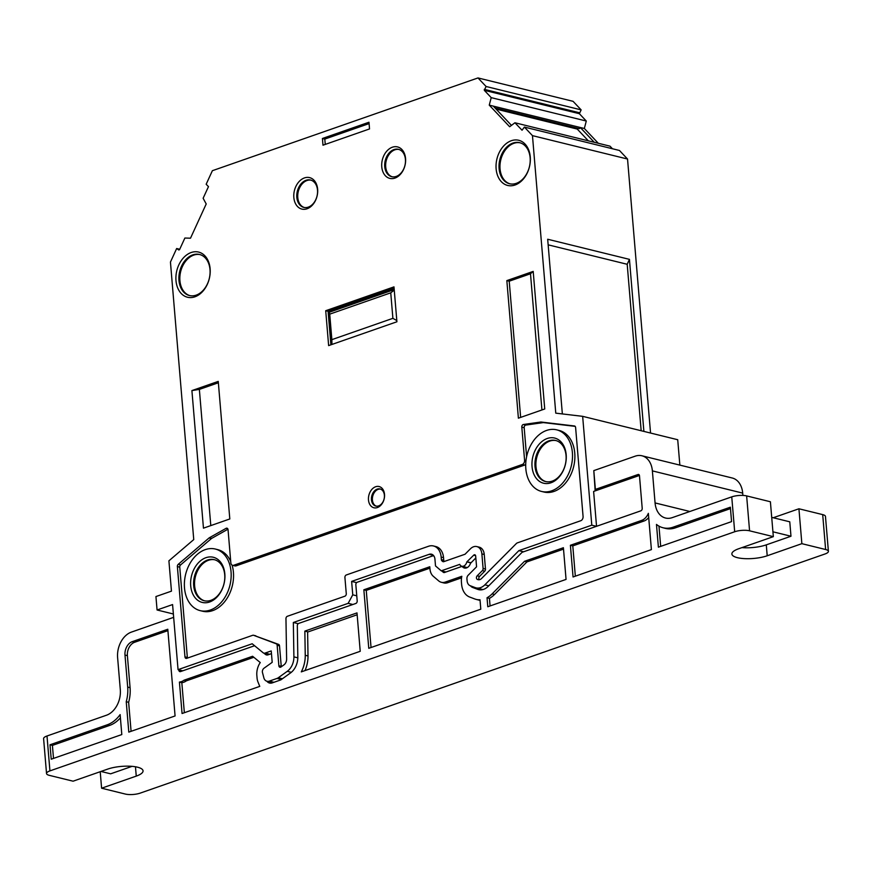 <?xml version="1.0" encoding="UTF-8"?>
<svg xmlns="http://www.w3.org/2000/svg" width="872" height="872" viewBox="0 0 872 872"><rect width="100%" height="100%" fill="white"/><g stroke="black" fill="none" stroke-linecap="round" stroke-linejoin="round"><path stroke-width="1.31" d="M581.144 109.883L486.075 86.492L477.998 77.935L573.078 101.326L581.144 109.883L579.368 113.698L586.289 121.034L584.338 128.478L598.312 143.28M586.289 121.034L491.219 97.642L484.298 90.306L486.075 86.492M479.905 579.564A5.635 4.055 -76.2 0 0 481.617 578.452L516.322 543.561A3.521 2.54 103.8 0 1 517.39 542.864L580.774 520.726A3.521 2.54 -76.2 0 0 583.074 516.475L575.607 427.509A2.115 1.526 -76.2 0 0 574.561 425.994A2.115 1.526 -76.2 0 0 574.43 425.972L541.076 422.026A2.115 1.526 -76.2 0 0 540.782 422.026L523.429 424.501A2.115 1.526 -76.2 0 0 521.805 427.117L524.584 460.22A3.521 2.54 103.8 0 1 522.284 464.482L233.696 565.263A3.521 2.54 103.8 0 1 232.573 565.328A3.521 2.54 103.8 0 1 230.829 562.811L228.05 529.696A2.115 1.526 -76.2 0 0 227.003 528.192A2.115 1.526 -76.2 0 0 226.088 528.334L209.324 537.784A2.115 1.526 -76.2 0 0 209.04 537.98L178.237 564.326A2.115 1.526 -76.2 0 0 177.376 566.571L184.962 656.878A2.115 1.526 -76.2 0 0 186.009 658.393A2.115 1.526 -76.2 0 0 186.684 658.349L252.76 635.274A2.115 1.526 103.8 0 1 253.436 635.241A2.115 1.526 103.8 0 1 253.556 635.274L276.228 643.798A2.115 1.526 103.8 0 1 277.143 645.269L278.866 665.728A2.115 1.526 -76.2 0 0 279.912 667.244A2.115 1.526 -76.2 0 0 280.98 666.993L283.967 664.846A5.635 4.055 -76.2 0 0 286.615 659.068L285.962 618.662A2.115 1.526 103.8 0 1 287.357 616.286L344.887 596.197A2.115 1.526 -76.2 0 0 346.271 593.636L344.92 577.537A2.115 1.526 103.8 0 1 346.304 574.975L428.534 546.264A15.5 11.151 103.8 0 1 433.482 545.97A15.5 11.151 103.8 0 1 441.156 557.055L441.363 559.595A2.115 1.526 -76.2 0 0 441.941 560.86L442.638 561.448A2.115 1.526 -76.2 0 0 443.107 561.699A2.115 1.526 -76.2 0 0 443.783 561.655L465.048 554.232L470.466 548.782A10.213 7.347 103.8 0 1 476.821 546.581A10.213 7.347 103.8 0 1 481.878 553.884L483.099 568.468A2.115 1.526 103.8 0 1 482.358 570.604L477.18 575.803A2.115 1.526 -76.2 0 0 476.439 577.853A2.115 1.526 -76.2 0 0 477.365 579.411L477.78 579.575A5.635 4.055 -76.2 0 0 478.107 579.673A5.635 4.055 -76.2 0 0 479.905 579.564M516.311 183.338A21.146 15.206 -76.2 0 0 530.132 157.788A21.146 15.206 -76.2 0 0 519.668 142.681A21.146 15.206 -76.2 0 0 512.921 143.073A21.146 15.206 -76.2 0 0 499.1 168.634A21.146 15.206 -76.2 0 0 509.564 183.741A21.146 15.206 -76.2 0 0 516.311 183.338M496.124 168.819A23.261 16.732 -76.2 0 0 515.047 185.006A23.261 16.732 -76.2 0 0 530.252 156.895A23.261 16.732 -76.2 0 0 511.33 140.719A23.261 16.732 -76.2 0 0 496.124 168.819M396.215 176.427A14.094 10.137 -76.2 0 0 405.425 159.391A14.094 10.137 -76.2 0 0 398.45 149.319A14.094 10.137 -76.2 0 0 393.959 149.581A14.094 10.137 -76.2 0 0 384.748 166.617A14.094 10.137 -76.2 0 0 391.724 176.689A14.094 10.137 -76.2 0 0 396.215 176.427M381.762 166.803A16.208 11.663 -76.2 0 0 394.962 178.084A16.208 11.663 -76.2 0 0 405.556 158.497A16.208 11.663 -76.2 0 0 392.367 147.215A16.208 11.663 -76.2 0 0 381.762 166.803M304.448 177.921A16.208 11.663 -76.2 0 0 293.842 197.508A16.208 11.663 -76.2 0 0 307.031 208.79A16.208 11.663 -76.2 0 0 317.637 189.202A16.208 11.663 -76.2 0 0 304.448 177.921M306.039 180.286A14.094 10.137 -76.2 0 0 296.829 194.314A14.094 10.137 -76.2 0 0 303.794 207.394A14.094 10.137 -76.2 0 0 308.296 207.122A14.094 10.137 -76.2 0 0 317.506 193.094A14.094 10.137 -76.2 0 0 310.53 180.024A14.094 10.137 -76.2 0 0 306.039 180.286M378.633 505.891A8.807 6.333 -76.2 0 0 384.389 495.252A8.807 6.333 -76.2 0 0 380.029 488.952A8.807 6.333 -76.2 0 0 377.227 489.116A8.807 6.333 -76.2 0 0 371.461 499.765A8.807 6.333 -76.2 0 0 375.821 506.065A8.807 6.333 -76.2 0 0 378.633 505.891M368.485 499.961A10.922 7.859 -76.2 0 0 377.369 507.559A10.922 7.859 -76.2 0 0 384.519 494.359A10.922 7.859 -76.2 0 0 375.625 486.75A10.922 7.859 -76.2 0 0 368.485 499.961M196.167 295.139A21.146 15.206 -76.2 0 0 209.999 269.59A21.146 15.206 -76.2 0 0 199.535 254.482A21.146 15.206 -76.2 0 0 192.788 254.875A21.146 15.206 -76.2 0 0 178.967 280.424A21.146 15.206 -76.2 0 0 189.431 295.532A21.146 15.206 -76.2 0 0 196.167 295.139M175.991 280.62A23.261 16.732 -76.2 0 0 194.914 296.807A23.261 16.732 -76.2 0 0 210.119 268.696A23.261 16.732 -76.2 0 0 191.197 252.509A23.261 16.732 -76.2 0 0 175.991 280.62M520.137 142.812A21.146 15.206 -76.2 0 0 513.88 143.313A21.146 15.206 -76.2 0 0 500.081 164.023A21.146 15.206 -76.2 0 0 510.044 183.85M398.929 149.45A14.094 10.137 -76.2 0 0 394.907 149.81A14.094 10.137 -76.2 0 0 385.729 163.511A14.094 10.137 -76.2 0 0 392.204 176.787M311.01 180.155A14.094 10.137 -76.2 0 0 306.988 180.515A14.094 10.137 -76.2 0 0 297.81 194.216A14.094 10.137 -76.2 0 0 304.274 207.492M380.497 489.094A8.807 6.333 -76.2 0 0 378.175 489.356A8.807 6.333 -76.2 0 0 372.442 497.781A8.807 6.333 -76.2 0 0 376.301 506.152M200.004 254.602A21.146 15.206 -76.2 0 0 193.748 255.115A21.146 15.206 -76.2 0 0 179.948 275.825A21.146 15.206 -76.2 0 0 189.911 295.641M556.685 429.842L559.061 430.43A31.708 22.814 103.8 0 1 574.757 459.849A31.708 22.814 103.8 0 1 554.025 491.427A31.708 22.814 103.8 0 1 543.91 492.015L541.534 491.437A31.708 22.814 103.8 0 1 525.838 462.007A31.708 22.814 103.8 0 1 546.57 430.441A31.708 22.814 103.8 0 1 556.685 429.842A31.708 22.814 103.8 0 1 572.381 459.272A31.708 22.814 103.8 0 1 551.649 490.838A31.708 22.814 103.8 0 1 541.534 491.437M215.351 549.044A31.708 22.814 103.8 0 1 231.036 578.474A31.708 22.814 103.8 0 1 210.305 610.04A31.708 22.814 103.8 0 1 200.189 610.64A31.708 22.814 103.8 0 1 184.504 581.21A31.708 22.814 103.8 0 1 205.236 549.643A31.708 22.814 103.8 0 1 215.351 549.044L217.728 549.633A31.708 22.814 103.8 0 1 230.709 561.437M232.083 565.132A31.708 22.814 103.8 0 1 212.681 610.629A31.708 22.814 103.8 0 1 202.566 611.218L200.189 610.64M173.659 617.343L131.443 632.091A21.146 15.206 -76.2 0 0 117.611 657.641L120.303 689.676A21.146 15.206 103.8 0 1 106.482 715.225L47.001 735.99L49.933 770.892A10.573 3.117 175.2 0 0 46.532 773.529A10.573 3.117 175.2 0 0 49.301 775.35L73.074 781.192L107.725 769.093A21.146 6.235 -4.8 0 1 130.222 766.226A21.146 6.235 -4.8 0 1 143.052 770.837A21.146 6.235 -4.8 0 1 136.25 776.113L101.599 788.212L125.361 794.065A10.573 3.117 175.2 0 0 140.25 793.106L824.999 553.982A10.573 3.117 175.2 0 0 828.4 551.344A10.573 3.117 175.2 0 0 825.621 549.513L801.859 543.67L767.207 555.769A21.146 6.235 -4.8 0 1 737.429 557.677A21.146 6.235 -4.8 0 1 731.881 554.025A21.146 6.235 -4.8 0 1 738.682 548.75L773.333 536.651L749.571 530.808L746.639 495.906A10.573 3.117 175.2 0 0 731.75 496.866L672.268 517.63A21.146 15.206 103.8 0 1 665.532 518.033A21.146 15.206 103.8 0 1 655.068 502.926L652.376 470.891A21.146 15.206 -76.2 0 0 641.912 455.773A21.146 15.206 -76.2 0 0 635.176 456.176L593.799 470.618L595.162 490.903L593.614 491.448L596.546 526.307M552.227 481.126A21.146 15.206 -76.2 0 0 566.048 455.576A21.146 15.206 -76.2 0 0 555.584 440.458A21.146 15.206 -76.2 0 0 548.848 440.861A21.146 15.206 -76.2 0 0 535.016 466.411A21.146 15.206 -76.2 0 0 545.48 481.518A21.146 15.206 -76.2 0 0 552.227 481.126M532.04 466.596A23.261 16.732 -76.2 0 0 550.973 482.783A23.261 16.732 -76.2 0 0 566.179 454.683A23.261 16.732 -76.2 0 0 547.245 438.496A23.261 16.732 -76.2 0 0 532.04 466.596M210.882 600.328A21.146 15.206 -76.2 0 0 224.714 574.779A21.146 15.206 -76.2 0 0 214.25 559.661A21.146 15.206 -76.2 0 0 207.503 560.064A21.146 15.206 -76.2 0 0 193.682 585.613A21.146 15.206 -76.2 0 0 204.146 600.721A21.146 15.206 -76.2 0 0 210.882 600.328M190.706 585.799A23.261 16.732 -76.2 0 0 209.629 601.985A23.261 16.732 -76.2 0 0 224.834 573.885A23.261 16.732 -76.2 0 0 205.912 557.698A23.261 16.732 -76.2 0 0 190.706 585.799M556.053 440.589A21.146 15.206 -76.2 0 0 549.796 441.09A21.146 15.206 -76.2 0 0 536.008 461.8A21.146 15.206 -76.2 0 0 545.959 481.627M214.719 559.791A21.146 15.206 -76.2 0 0 208.452 560.293A21.146 15.206 -76.2 0 0 194.663 581.003A21.146 15.206 -76.2 0 0 204.626 600.83M612.449 148.752L609.997 146.158L514.927 122.767L522.045 130.222L524.388 127.083L619.458 150.475L627.535 159.031L532.465 135.64L524.388 127.083M650.545 433.046L627.535 159.031M679.855 465.114L677.718 439.728L582.649 416.336L555.769 413.154L532.465 135.64M594.268 142.289L580.294 127.486L584.338 128.478M643.885 431.4L629.442 259.365L547.681 239.244L562.353 413.938M596.492 526.328L591.794 525.173L582.649 416.336M523.571 551.791L518.873 550.635L591.794 525.173M488.778 585.799L484.854 584.84L518.873 550.635M484.854 584.84A14.094 10.137 103.8 0 1 476.09 587.881A14.094 10.137 103.8 0 1 475.262 587.63L470.182 585.712A7.052 5.069 103.8 0 1 467.109 580.807L466.934 578.79A3.521 2.54 103.8 0 1 468.177 575.237L476.57 566.789L475.676 556.053A1.766 1.264 103.8 0 0 473.703 555.17L466.836 561.895A5.287 3.804 103.8 0 1 461.844 566.255A5.287 3.804 103.8 0 1 459.718 564.38L441.243 570.833L435.51 565.928L434.943 559.225A7.052 5.069 -76.2 0 0 431.455 554.178A7.052 5.069 -76.2 0 0 429.209 554.32L433.384 555.344M470.902 562.898L466.836 561.895M445.941 571.988L441.243 570.833M356.626 582.638L351.634 581.406L429.209 554.32M182.749 670.808L178.052 669.652L252.193 643.765L263.159 652.779A3.521 2.54 103.8 0 0 263.911 653.161L269.165 654.447M173.375 613.997L157.069 609.986L172.58 604.568L178.052 669.652M157.069 609.986L155.935 596.557L171.457 591.14L168.906 560.827L193.748 539.583L170.443 262.069L176.656 248.52L178.825 249.992L179.545 249.654L184.875 238.034L190.499 238.198L206.206 203.972L203.132 198.249L208.473 186.63L206.163 184.243L212.387 170.694L477.998 77.935M179.719 249.272L176.656 248.52M580.294 127.486L489.257 105.131L491.219 97.642M191.905 390.591L203.459 528.16L229.805 518.96L218.251 381.391L191.905 390.591L199.361 389.403L210.795 525.598M322.422 138.484L322.989 145.199L369.532 128.936L368.976 122.233L322.422 138.484L324.798 139.073L325.256 144.403M325.714 310.715L328.635 345.606L396.913 321.768L393.981 286.877L325.714 310.715L328.09 311.293L330.902 344.822M518.393 418.178L544.738 408.979L533.195 271.41L506.839 280.61L518.393 418.178M352.855 604.503L348.157 603.348L293.341 622.488L293.897 656.867A14.094 10.137 103.8 0 1 287.259 671.32L278.321 677.729A7.052 5.069 103.8 0 1 277.002 678.427L269.252 681.141A7.052 5.069 103.8 0 1 266.995 681.272A7.052 5.069 103.8 0 1 264.02 678.427L262.363 672.116A3.521 2.54 103.8 0 1 264.009 668.214L272.195 662.339L271.236 650.926L265.044 653.095A3.521 2.54 103.8 0 1 263.911 653.161L265.415 654.392A4.938 3.553 103.8 0 0 266.472 654.927A4.938 3.553 103.8 0 0 268.042 654.839L271.465 653.64M348.157 603.348L352.757 594.824L351.634 581.406M489.257 105.131L509.651 126.745L514.927 122.767M580.283 127.53A1.406 1.014 103.8 0 1 578.659 128.446M588.36 140.839L577.253 129.078L577.471 128.239M629.442 259.365L627.197 264.281L548.15 244.836M627.197 264.281L641.171 430.735M639.427 475.447L595.162 490.903L595.38 489.41L638.042 474.51A1.766 1.264 103.8 0 1 639.481 475.741L642.206 508.289A2.115 1.526 103.8 0 1 640.822 510.839L522.448 552.183A2.115 1.526 -76.2 0 0 521.816 552.597L488.287 586.3A15.5 11.151 103.8 0 1 478.652 589.657A15.5 11.151 103.8 0 1 477.736 589.374L472.657 587.466A8.458 6.082 103.8 0 1 470.499 585.842M467.109 561.808L471.033 562.767M356.768 595.816L352.757 594.824M218.371 382.764L199.361 389.403M277.143 645.269L279.52 645.858L281.242 666.317A2.115 1.526 -76.2 0 0 281.318 666.742M279.52 645.858A2.115 1.526 -76.2 0 0 278.604 644.386L276.228 643.798M253.556 635.274L278.604 644.386M227.952 529.206L211.7 538.362A2.115 1.526 -76.2 0 0 211.416 538.558L180.613 564.914A2.115 1.526 -76.2 0 0 179.752 567.16L187.338 657.466A2.115 1.526 -76.2 0 0 187.469 658.077M232.573 565.328L234.95 565.917A3.521 2.54 -76.2 0 0 236.072 565.852L233.696 565.263M522.284 464.482L524.661 465.07L236.072 565.852M524.661 465.07A3.521 2.54 -76.2 0 0 525.707 464.384M575.149 426.364L543.452 422.604A2.115 1.526 -76.2 0 0 543.158 422.615L525.805 425.078A2.115 1.526 -76.2 0 0 524.181 427.694L526.612 456.688M482.358 570.604L484.734 571.193L479.567 576.392A2.115 1.526 -76.2 0 0 479.317 579.717M484.734 571.193A2.115 1.526 -76.2 0 0 485.475 569.056L483.099 568.468M481.878 553.884L484.254 554.461L485.475 569.056M484.254 554.461A10.213 7.347 -76.2 0 0 479.197 547.158L476.821 546.581M441.941 560.86L444.339 561.459A2.115 1.526 -76.2 0 1 443.739 560.173L443.532 557.633A15.5 11.151 -76.2 0 0 435.858 546.559L433.482 545.97M369.085 123.606L324.798 139.073M394.09 288.25L328.09 311.293M541.926 409.96L530.492 273.764L533.195 271.41M506.839 280.61L509.215 281.198L520.649 417.394M509.215 281.198L530.492 273.764M493.29 106.122L511.472 125.383M298.224 623.687L293.341 622.488M577.253 129.078L496.113 109.109M254.679 645.814A2.115 1.526 103.8 0 0 254.144 645.88L180.537 671.582A2.115 1.526 103.8 0 1 179.861 671.625A2.115 1.526 103.8 0 1 178.815 670.11L178.793 669.838M394.253 290.093L390.754 292.829L392.891 318.335L331.861 339.644L331.938 344.451L329.235 312.274L394.209 289.591M257.949 681.904L259.758 686.384L182.063 713.514L179.425 682.057A12.688 9.123 -76.2 0 0 183.981 680.225L252.597 656.267L260.259 662.557A14.977 10.78 -76.2 0 0 256.848 675.462L257.077 678.133A12.164 8.753 -76.2 0 0 257.949 681.904M593.799 470.618L595.38 489.41M441.755 570.964L443.325 572.304A2.115 1.526 103.8 0 0 443.793 572.544A2.115 1.526 103.8 0 0 444.469 572.501L461.321 566.626A2.115 1.526 103.8 0 1 461.986 566.582A2.115 1.526 103.8 0 1 462.574 566.931A6.693 4.818 103.8 0 0 464.405 568.032A6.693 4.818 103.8 0 0 470.324 563.803A2.115 1.526 103.8 0 1 470.88 562.931L475.393 558.396A2.115 1.526 103.8 0 1 475.84 558.058M266.897 681.25A8.458 6.082 103.8 0 0 269.557 683.048A8.458 6.082 103.8 0 0 272.249 682.885L280.828 679.888L290.529 672.933A15.5 11.151 103.8 0 0 297.821 657.03L297.319 625.78A2.115 1.526 103.8 0 1 298.715 623.404L355.82 603.468A2.115 1.526 103.8 0 0 357.193 600.906L355.841 584.807A2.115 1.526 103.8 0 1 357.226 582.245L432.218 556.063A5.635 4.055 103.8 0 1 433.853 555.922M49.933 770.892L734.682 531.757A10.573 3.117 -4.8 0 1 749.571 530.808M124.99 655.068A11.096 7.979 103.8 0 1 132.239 641.661L167.795 629.246L175.076 715.956L128.794 732.12L126.244 701.709A31.185 22.432 -76.2 0 0 127.683 687.092L124.99 655.068L127.388 655.646A11.064 7.957 -76.2 0 1 134.626 642.272L167.915 630.641M50.009 744.786L107.278 724.785A31.185 22.432 -76.2 0 0 120.129 714.604L121.808 734.562L51.219 759.207L50.009 744.786L52.407 745.397L109.665 725.406A31.218 22.454 -76.2 0 0 120.401 717.852M305.244 655.297L304.851 631.11L356.997 612.896L360.223 651.297L301.298 671.876A25.55 18.377 -76.2 0 0 305.244 655.297L308.012 655.962M492.124 593.887L524.541 561.296L563.399 547.725L566.059 579.411L487.786 606.749L487.034 597.756A25.55 18.377 -76.2 0 0 492.124 593.887L494.511 594.497L526.928 561.906L563.519 549.131M469.659 597.037L474.75 598.955A25.55 18.377 -76.2 0 0 476.09 599.38A25.55 18.377 -76.2 0 0 480.014 599.794L480.799 609.19L368.769 648.31L363.853 589.788L429.787 566.756L429.972 568.991A12.164 8.753 -76.2 0 0 433.275 576.272L438.671 580.883A12.164 8.753 -76.2 0 0 441.319 582.278A12.164 8.753 -76.2 0 0 445.265 582.071L461.822 576.294A14.977 10.78 -76.2 0 0 461.419 582.136L461.593 584.153A18.508 13.309 -76.2 0 0 469.659 597.037M673.075 527.2L730.355 507.199L731.564 521.62L658.393 547.169L656.474 524.421A31.185 22.432 -76.2 0 0 662.938 527.734A31.185 22.432 -76.2 0 0 673.075 527.2L675.451 527.822L730.464 508.605M570.397 545.283L641.629 520.41A12.164 8.753 -76.2 0 0 648.354 513.346L651.395 549.611L573.057 576.97L570.397 545.283L572.795 545.894L644.005 521.02A12.197 8.775 103.8 0 0 648.703 517.478M641.912 455.773L732.229 477.998A21.146 15.206 103.8 0 1 742.693 493.105L742.889 495.416M392.891 318.335L396.815 320.602M329.235 312.274L329.725 314.149L390.754 292.829M331.861 339.644L329.725 314.149M183.981 680.225L186.292 680.869L253.828 657.281M179.425 682.057L181.823 682.645A12.688 9.123 -76.2 0 0 186.292 680.869M184.352 712.718L181.823 682.645M828.4 551.344L825.468 516.442A10.573 3.117 175.2 0 0 822.699 514.622L798.926 508.779L773.224 517.75M773.333 536.651L770.401 501.76L746.639 495.906M47.001 735.99A10.573 3.117 175.2 0 0 43.6 738.628L46.532 773.529M126.244 701.709L128.642 702.298A31.218 22.454 -76.2 0 0 130.081 687.67L127.388 655.646M131.083 731.314L128.642 702.298M53.508 758.411L52.407 745.397M304.851 631.11L308.056 631.917M524.541 561.296L526.928 561.906M487.034 597.756L489.432 598.366A25.582 18.399 -76.2 0 0 494.511 594.497M490.075 605.953L489.432 598.366M480.047 600.296A25.582 18.399 103.8 0 1 478.456 599.991L476.09 599.38M441.319 582.278L443.685 582.899A12.197 8.775 -76.2 0 0 447.652 582.692L461.55 577.831M363.853 589.788L366.251 590.388L429.907 568.163M371.047 647.514L366.251 590.388M662.938 527.734L665.303 528.356A31.218 22.454 -76.2 0 0 675.451 527.822M660.671 546.373L658.97 526.132M575.335 576.174L572.795 545.894M741.952 547.616A21.146 6.235 175.2 0 0 766.292 544.858L790.98 536.236L789.77 521.816L771.72 517.379M798.926 508.779L801.859 543.67M101.599 788.212L100.215 771.72M100.989 771.448L110.635 773.824L132.064 766.346M305.004 670.579A26.073 18.759 103.8 0 0 308.001 655.788L307.62 632.069L357.16 614.771M772.93 531.8L790.98 536.236M579.346 112.728L484.276 89.347M484.298 90.306L579.368 113.698M278.866 665.728L281.242 666.317M184.962 656.878L187.338 657.466M177.376 566.571L179.752 567.16M178.237 564.326L180.613 564.914M209.04 537.98L211.416 538.558M209.324 537.784L211.7 538.362M226.088 528.334L227.745 528.748M525.98 460.569L524.584 460.22M521.805 427.117L524.181 427.694M523.429 424.501L525.805 425.078M540.782 422.026L543.158 422.615M541.076 422.026L543.452 422.604M477.78 579.575L478.456 579.738M477.365 579.411L478.761 579.76M477.18 575.803L479.567 576.392M442.638 561.448L443.641 561.699M441.363 559.595L443.739 560.173M441.156 557.055L443.532 557.633M287.259 671.32L291.313 672.323M297.821 657.837L293.897 656.867M639.089 474.771L638.042 474.51M475.589 555.638L473.703 555.17M278.321 677.729L282.43 678.743M269.742 654.251L265.044 653.095M182.303 670.971L178.815 670.11M734.682 531.757L731.75 496.866M277.002 678.427L281.373 679.506M652.376 470.891L742.693 493.105M689.883 511.483L655.068 502.926M267.66 654.948L265.415 654.392M462.574 566.931L466.542 567.901M477.736 589.374L479.589 589.832M132.239 641.661L134.626 642.272M127.683 687.092L130.081 687.67M107.278 724.785L109.665 725.406M445.265 582.071L447.652 582.692M641.629 520.41L644.005 521.02M822.699 514.622L825.621 549.513M269.252 681.141L273.95 682.296M767.207 555.769L766.292 544.858M135.465 766.771L136.25 776.113M443.325 572.304L444.328 572.544M472.657 587.466L482.031 589.766M476.09 587.881L482.935 589.57M467.25 567.585L461.844 566.255M578.975 128.609L495.024 107.954M255.812 635.819L253.436 635.241M466.858 567.781L461.986 566.582M272.794 682.7L266.995 681.272"/></g></svg>
